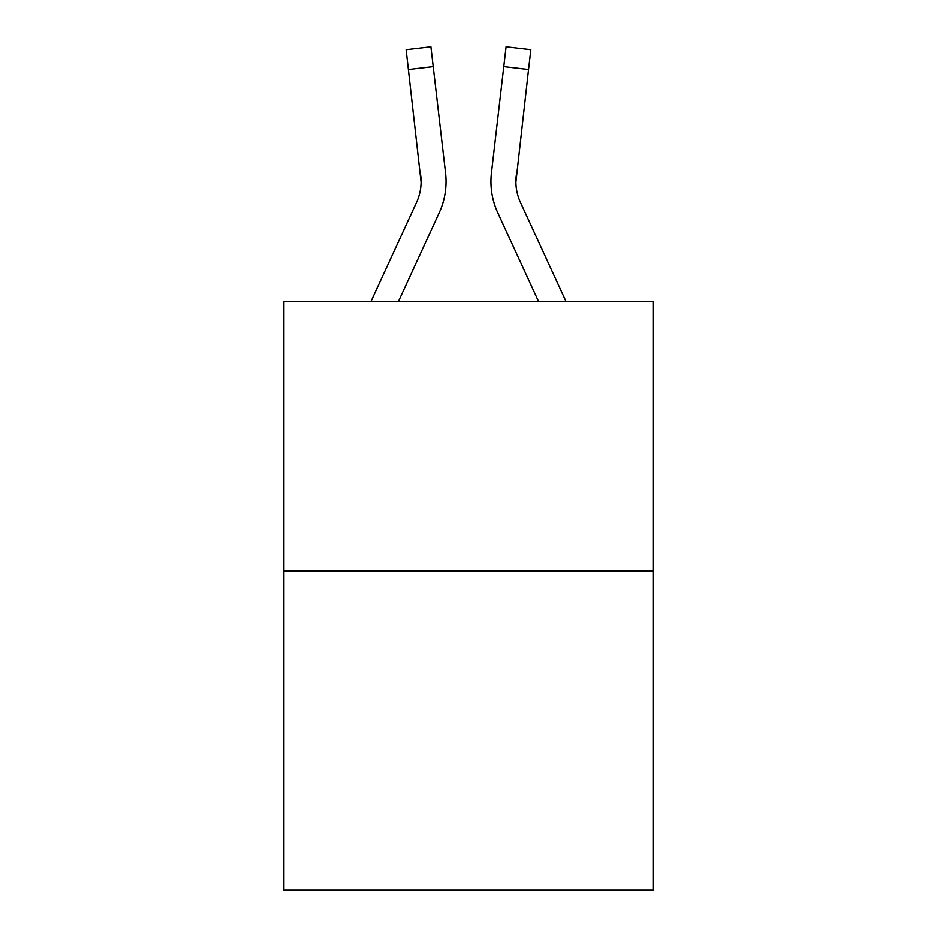 <?xml version="1.0" encoding="UTF-8"?>
<svg xmlns="http://www.w3.org/2000/svg" width="937" height="937" viewBox="0 0 937 937"><rect width="100%" height="100%" fill="white"/><g stroke="black" fill="none" stroke-linecap="round" stroke-linejoin="round"><path stroke-width="1.41" d="M653.089 570.867L653.089 301.48L283.911 301.48L283.911 890.15L653.089 890.15L653.089 570.867L283.911 570.867M370.993 301.48L416.543 202.38A49.884 49.884 0 0 0 421.1 182.141L406.143 49.731L430.915 46.85L433.222 66.668L408.438 69.549M446.047 182.27L446.035 182.891M398.448 301.48L439.207 212.804A74.831 74.831 -0.4 0 0 445.555 172.923L433.222 66.668M515.9 182.153L516.228 175.793A49.884 49.884 0.4 0 0 520.457 202.38L566.007 301.48L520.457 202.38A49.884 49.884 0 0 1 515.9 182.129L528.562 69.549L503.778 66.668L506.085 46.85L530.857 49.731L506.085 46.85L530.857 49.731L528.562 69.549M538.552 301.48L497.793 212.804A74.831 74.831 0.4 0 1 491.445 172.923L503.778 66.668M416.543 202.38A49.884 49.884 -0.4 0 0 420.772 175.793L421.1 182.141M445.204 169.925L445.555 172.923M490.953 182.27L491.082 185.959L490.953 182.27M491.445 172.923L491.796 169.925M406.143 49.731L430.915 46.85M506.085 46.85L530.857 49.731"/></g></svg>
